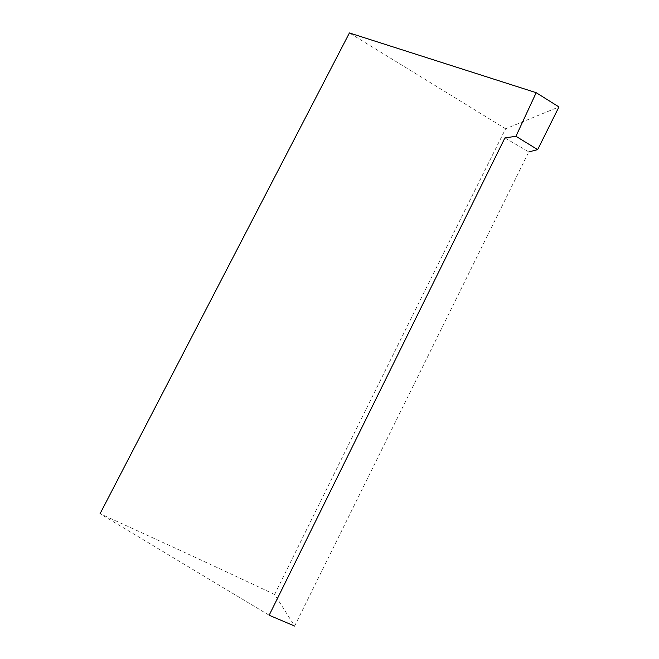<?xml version="1.0" encoding="UTF-8"?>
<svg xmlns="http://www.w3.org/2000/svg" width="659" height="659" viewBox="0 0 659 659"><rect width="100%" height="100%" fill="white"/><g stroke="black" fill="none" stroke-linecap="round" stroke-linejoin="round"><path stroke-width="0.49" stroke-dasharray="3.29 2.47" d="M269.152 615.242L100.061 513.723C160.697 541.27 218.895 568.182 274.638 594.467L294.631 626.05L528.782 151.924L504.918 137.904M274.638 594.467C355.209 430.862 432.197 275.635 505.61 128.793L558.939 106.931M505.61 128.793L349.418 32.95"/><path stroke-width="0.99" d="M536.187 92.688L558.939 106.931L537.67 149.618L515.948 136.289L536.187 92.688L349.418 32.95L100.061 513.723M515.948 136.289L504.918 137.904L269.152 615.242L294.631 626.05M537.67 149.618L528.782 151.924"/></g></svg>
